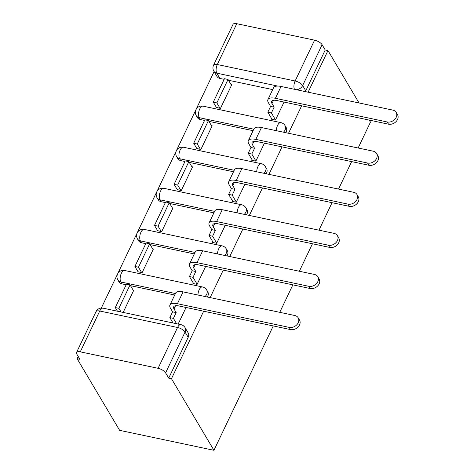 <?xml version="1.0" encoding="UTF-8"?>
<svg xmlns="http://www.w3.org/2000/svg" width="474" height="474" viewBox="0 0 474 474"><rect width="100%" height="100%" fill="white"/><g stroke="black" fill="none" stroke-linecap="round" stroke-linejoin="round"><path stroke-width="0.71" d="M285.715 132.679A6.375 5.007 -30.7 0 0 286.166 131.885A6.375 5.007 -30.7 0 0 286.148 127.47L285.04 125.604A6.375 5.007 149.3 0 1 285.058 130.018A6.375 5.007 149.3 0 1 283.422 132.193M266.121 173.757A6.375 5.007 -30.7 0 0 266.566 172.969A6.375 5.007 -30.7 0 0 266.548 168.554L265.44 166.688A6.375 5.007 149.3 0 1 265.464 171.102A6.375 5.007 149.3 0 1 263.828 173.271M246.527 214.841A6.375 5.007 -30.7 0 0 246.972 214.052A6.375 5.007 -30.7 0 0 246.954 209.638L245.846 207.772A6.375 5.007 149.3 0 1 245.864 212.186A6.375 5.007 149.3 0 1 244.234 214.355M226.933 255.924A6.375 5.007 -30.7 0 0 227.378 255.136A6.375 5.007 -30.7 0 0 227.36 250.716L226.252 248.85A6.375 5.007 149.3 0 1 226.27 253.27A6.375 5.007 149.3 0 1 224.635 255.439M207.334 297.008A6.375 5.007 -30.7 0 0 207.784 296.214A6.375 5.007 -30.7 0 0 207.766 291.8L206.658 289.934A6.375 5.007 149.3 0 1 206.676 294.348A6.375 5.007 149.3 0 1 205.041 296.523M214.1 71.61L101.329 308.047M78.222 356.495L77.149 358.741L119.626 430.339L213.946 450.3L171.469 378.702L203.66 311.205M272.686 89.604L228.498 80.254M224.166 79.336L219.924 78.441L216.808 73.18A6.375 5.007 149.3 0 1 213.839 71.165L216.956 76.427A6.375 5.007 -30.7 0 0 219.924 78.441M308.124 92.187L327.978 50.564L359.067 102.971M369.228 120.094L370.455 122.168L358.137 148.001M210.148 297.601L223.254 270.121M229.742 256.517L242.854 229.037M249.342 215.439L262.448 187.959M268.936 174.355L282.042 146.875M288.53 133.271L301.636 105.791M351.643 161.604L338.537 189.085M332.049 202.688L318.943 230.168M312.455 243.766L299.349 271.247M292.861 284.85L279.755 312.33M273.267 325.934L213.946 450.3M236.775 23.7L217.305 64.517A6.375 2.56 -154.5 0 0 213.567 65.169L233.036 24.352A6.375 2.56 25.5 0 1 236.775 23.7L314.594 40.166A6.375 2.56 25.5 0 1 322.107 44.728L302.637 85.545A6.375 5.007 149.3 0 1 296.552 89.74M327.978 50.564L325.229 49.983L322.107 44.728M80.266 351.832L158.085 368.304L177.554 327.481L99.736 311.015L80.266 351.832A6.375 2.56 -154.5 0 0 76.527 352.484A6.375 2.56 -154.5 0 0 76.776 354.066L79.899 359.322L77.149 358.741M168.714 378.122L188.19 337.298A6.375 5.007 -30.7 0 0 188.166 332.884L185.05 327.623A6.375 5.007 149.3 0 1 185.067 332.043L165.598 372.86L168.714 378.122L171.469 378.702M165.598 372.86A6.375 2.56 -154.5 0 0 158.085 368.304M123.157 312.425L133.792 290.129L133.081 289.975M138.017 271.744L142.082 272.746L153.386 249.046L152.675 248.891M193.232 282.931L192.954 283.511L197.077 284.382L205.657 266.4M157.617 230.66L161.675 231.662L172.98 207.962L172.269 207.813M212.826 241.847L212.548 242.427L216.671 243.304L225.251 225.316M177.211 189.576L181.275 190.584L192.58 166.878L191.869 166.73M232.42 200.763L232.147 201.343L236.271 202.22L244.851 184.232M196.805 148.492L200.869 149.5L212.174 125.8L211.463 125.646M252.02 159.685L251.741 160.265L255.865 161.136L264.445 143.148M216.399 107.408L220.463 108.416L231.768 84.716L231.057 84.562M271.614 118.601L271.335 119.181L275.459 120.052L284.039 102.07M253.092 130.688L208.904 121.338M204.567 120.42L200.33 119.519L199.222 117.653A6.375 5.007 149.3 0 1 196.254 115.638L197.362 117.505A6.375 5.007 -30.7 0 0 200.33 119.519M233.498 171.772L189.31 162.416M184.973 161.504L180.736 160.603L179.628 158.737A6.375 5.007 149.3 0 1 176.66 156.722L177.768 158.589A6.375 5.007 -30.7 0 0 180.736 160.603M213.904 212.85L169.716 203.5M165.379 202.582L161.142 201.687L160.034 199.821A6.375 5.007 149.3 0 1 157.066 197.806L158.174 199.673A6.375 5.007 -30.7 0 0 161.142 201.687M194.304 253.934L150.116 244.584M145.785 243.666L141.548 242.771L140.44 240.905A6.375 5.007 149.3 0 1 137.472 238.89L138.58 240.756A6.375 5.007 -30.7 0 0 141.548 242.771M174.71 295.018L130.522 285.668M126.185 284.75L121.948 283.855L120.84 281.989A6.375 5.007 149.3 0 1 117.872 279.968L118.98 281.834A6.375 5.007 -30.7 0 0 121.948 283.855M178.153 324.062L186.063 307.478M325.229 49.983L305.76 90.807A6.375 5.007 149.3 0 1 305.309 91.595M298.187 317.793L299.497 319.997A7.169 5.629 149.3 0 1 298.158 326.936A7.169 5.629 149.3 0 1 290.509 329.584L289.199 327.374A7.169 5.629 -30.7 0 0 296.854 324.731A7.169 5.629 -30.7 0 0 298.187 317.793A7.169 5.629 -30.7 0 0 294.852 315.524L183.071 291.871A12.745 5.119 -154.5 0 0 175.593 293.169L169.941 305.019A12.745 5.119 -154.5 0 0 170.444 308.183L172.607 311.827L169.846 317.621L173.022 322.978M172.607 311.827L176.18 312.585L174.017 308.935A8.603 3.454 25.5 0 1 173.68 306.802A8.603 3.454 25.5 0 1 178.728 305.926L290.509 329.584M176.18 312.585L173.419 318.38L169.846 317.621M176.595 323.736L173.419 318.38M133.514 290.71L130.06 284.88L126.481 284.127L115.306 307.567L117.475 311.222M130.06 284.88L118.879 308.319L115.306 307.567M121.048 311.981L118.879 308.319M289.199 327.374L177.418 303.721A12.745 5.119 -154.5 0 0 169.941 305.019M317.787 276.709L319.091 278.919A7.169 5.629 149.3 0 1 317.758 285.852A7.169 5.629 149.3 0 1 310.103 288.5L308.793 286.296A7.169 5.629 -30.7 0 0 316.448 283.648A7.169 5.629 -30.7 0 0 317.787 276.709A7.169 5.629 -30.7 0 0 314.446 274.446L202.665 250.787A12.745 5.119 -154.5 0 0 195.187 252.091L189.535 263.941A12.745 5.119 -154.5 0 0 190.038 267.099L192.201 270.749L189.44 276.538L193.665 283.659M192.201 270.749L195.78 271.501L193.611 267.857A8.603 3.454 25.5 0 1 193.274 265.724A8.603 3.454 25.5 0 1 198.322 264.848L310.103 288.5M195.78 271.501L193.013 277.296L189.44 276.538M197.143 284.252L193.013 277.296M153.108 249.626L149.654 243.802L146.081 243.043L134.9 266.483L138.118 271.91M149.654 243.802L138.473 267.235L134.9 266.483M141.69 272.663L138.473 267.235M308.793 286.296L197.012 262.637A12.745 5.119 -154.5 0 0 189.535 263.941M337.381 235.625L338.691 237.835A7.169 5.629 149.3 0 1 337.352 244.768A7.169 5.629 149.3 0 1 329.697 247.416L328.387 245.212A7.169 5.629 -30.7 0 0 336.042 242.564A7.169 5.629 -30.7 0 0 337.381 235.625A7.169 5.629 -30.7 0 0 334.04 233.362L222.259 209.704A12.745 5.119 -154.5 0 0 214.781 211.007L209.129 222.857A12.745 5.119 -154.5 0 0 209.632 226.015L211.801 229.665L209.034 235.459L213.259 242.581M211.801 229.665L215.374 230.417L213.211 226.773A8.603 3.454 25.5 0 1 212.867 224.64A8.603 3.454 25.5 0 1 217.916 223.764L329.697 247.416M215.374 230.417L212.613 236.212L209.034 235.459M216.737 243.168L212.613 236.212M172.708 208.542L169.248 202.718L165.675 201.96L154.494 225.399L157.712 230.826M169.248 202.718L158.067 226.157L154.494 225.399M161.29 231.579L158.067 226.157M328.387 245.212L216.606 221.559A12.745 5.119 -154.5 0 0 209.129 222.857M356.975 194.547L358.285 196.751A7.169 5.629 149.3 0 1 356.946 203.69A7.169 5.629 149.3 0 1 349.291 206.332L347.981 204.128A7.169 5.629 -30.7 0 0 355.636 201.48A7.169 5.629 -30.7 0 0 356.975 194.547A7.169 5.629 -30.7 0 0 353.634 192.278L241.853 168.626A12.745 5.119 -154.5 0 0 234.375 169.923L228.723 181.773A12.745 5.119 -154.5 0 0 229.232 184.931L231.395 188.581L228.628 194.376L232.858 201.497M231.395 188.581L234.968 189.339L232.805 185.689A8.603 3.454 25.5 0 1 232.461 183.557A8.603 3.454 25.5 0 1 237.51 182.68L349.291 206.332M234.968 189.339L232.207 195.134L228.628 194.376M236.33 202.09L232.207 195.134M192.302 167.458L188.842 161.634L185.269 160.876L174.088 184.315L177.312 189.742M188.842 161.634L177.667 185.073L174.088 184.315M180.884 190.501L177.667 185.073M347.981 204.128L236.2 180.476A12.745 5.119 -154.5 0 0 228.723 181.773M376.569 153.463L377.879 155.668A7.169 5.629 149.3 0 1 376.54 162.606A7.169 5.629 149.3 0 1 368.891 165.254L367.581 163.044A7.169 5.629 -30.7 0 0 375.23 160.402A7.169 5.629 -30.7 0 0 376.569 153.463A7.169 5.629 -30.7 0 0 373.234 151.194L261.452 127.542A12.745 5.119 -154.5 0 0 253.975 128.839L248.323 140.689A12.745 5.119 -154.5 0 0 248.826 143.853L250.989 147.497L248.228 153.292L252.452 160.413M250.989 147.497L254.562 148.255L252.399 144.606A8.603 3.454 25.5 0 1 252.061 142.473A8.603 3.454 25.5 0 1 257.109 141.596L368.891 165.254M254.562 148.255L251.801 154.05L248.228 153.292M255.93 161.006L251.801 154.05M211.896 126.38L208.442 120.55L204.863 119.798L193.688 143.237L196.906 148.658M208.442 120.55L197.261 143.989L193.688 143.237M200.478 149.417L197.261 143.989M367.581 163.044L255.8 139.392A12.745 5.119 -154.5 0 0 248.323 140.689M396.169 112.379L397.473 114.584A7.169 5.629 149.3 0 1 396.14 121.522A7.169 5.629 149.3 0 1 388.484 124.17L387.175 121.966A7.169 5.629 -30.7 0 0 394.83 119.318A7.169 5.629 -30.7 0 0 396.169 112.379A7.169 5.629 -30.7 0 0 392.828 110.11L281.046 86.458A12.745 5.119 -154.5 0 0 273.569 87.755L267.917 99.611A12.745 5.119 -154.5 0 0 268.42 102.769L270.583 106.413L267.822 112.208L272.046 119.33M270.583 106.413L274.162 107.171L271.993 103.522A8.603 3.454 25.5 0 1 271.655 101.395A8.603 3.454 25.5 0 1 276.703 100.512L388.484 124.17M274.162 107.171L271.395 112.966L267.822 112.208M275.524 119.922L271.395 112.966M231.49 85.296L228.035 79.472L224.463 78.714L213.282 102.153L216.499 107.574M228.035 79.472L216.855 102.905L213.282 102.153M220.072 108.333L216.855 102.905M387.175 121.966L275.394 98.308A12.745 5.119 -154.5 0 0 267.917 99.611M277.723 86.072L216.808 73.18A6.375 3.004 101.9 0 1 217.305 64.517L295.124 80.989L314.594 40.166M253.797 129.206L199.222 117.653A6.375 3.004 101.9 0 1 199.726 108.996A6.375 3.004 101.9 0 1 203.056 106.152A6.375 6.375 0 0 0 196.254 115.638M234.203 170.284L179.628 158.737A6.375 3.004 101.9 0 1 180.126 150.08A6.375 3.004 101.9 0 1 183.462 147.236A6.375 6.375 0 0 0 176.66 156.722M214.609 211.368L160.034 199.821A6.375 3.004 101.9 0 1 160.532 191.158A6.375 3.004 101.9 0 1 163.868 188.32A6.375 6.375 0 0 0 157.066 197.806M195.015 252.452L140.44 240.905A6.375 3.004 101.9 0 1 140.938 232.242A6.375 3.004 101.9 0 1 144.268 229.404A6.375 6.375 0 0 0 137.472 238.89M175.416 293.536L120.84 281.989A6.375 3.004 101.9 0 1 121.344 273.326A6.375 3.004 101.9 0 1 124.674 270.482A6.375 6.375 0 0 0 117.872 279.968M124.674 270.482L202.493 286.954A6.375 3.004 101.9 0 0 199.163 289.792A6.375 3.004 -78.1 0 0 197.96 295.024M144.268 229.404L222.093 245.87A6.375 3.004 101.9 0 0 218.757 248.714A6.375 3.004 -78.1 0 0 217.554 253.94M163.868 188.32L241.687 204.786A6.375 3.004 101.9 0 0 238.351 207.63A6.375 3.004 -78.1 0 0 237.148 212.856M183.462 147.236L261.281 163.702A6.375 3.004 101.9 0 0 257.951 166.546A6.375 3.004 -78.1 0 0 256.742 171.772M203.056 106.152L280.875 122.624A6.375 3.004 101.9 0 0 277.545 125.462A6.375 3.004 -78.1 0 0 276.336 130.694M188.19 337.298L185.067 332.043A6.375 2.56 25.5 0 0 177.554 327.481A6.375 3.004 -78.1 0 1 180.884 324.643L103.065 308.171A6.375 6.375 0 0 0 95.997 311.667L76.527 352.484M305.76 90.807L302.637 85.545A6.375 2.56 25.5 0 0 295.124 80.989A6.375 3.004 101.9 0 0 294.443 89.296M95.997 311.667A6.375 2.56 -154.5 0 1 99.736 311.015A6.375 3.004 -78.1 0 1 103.065 308.171M174.017 308.935L175.552 305.73M177.418 303.721L183.071 291.871M193.611 267.857L195.146 264.646M197.012 262.637L202.665 250.787M213.211 226.773L214.74 223.562M216.606 221.559L222.259 209.704M232.805 185.689L234.334 182.478M236.2 180.476L241.853 168.626M252.399 144.606L253.934 141.394M255.8 139.392L261.452 127.542M271.993 103.522L273.528 100.316M275.394 98.308L281.046 86.458M206.658 289.934A6.375 6.375 0 0 0 202.493 286.954M226.252 248.85A6.375 6.375 0 0 0 222.093 245.87M245.846 207.772A6.375 6.375 0 0 0 241.687 204.786M265.44 166.688A6.375 6.375 0 0 0 261.281 163.702M285.04 125.604A6.375 6.375 0 0 0 280.875 122.624M213.567 65.169A6.375 6.375 0 0 0 213.839 71.165M185.05 327.623A6.375 6.375 0 0 0 180.884 324.643"/></g></svg>

